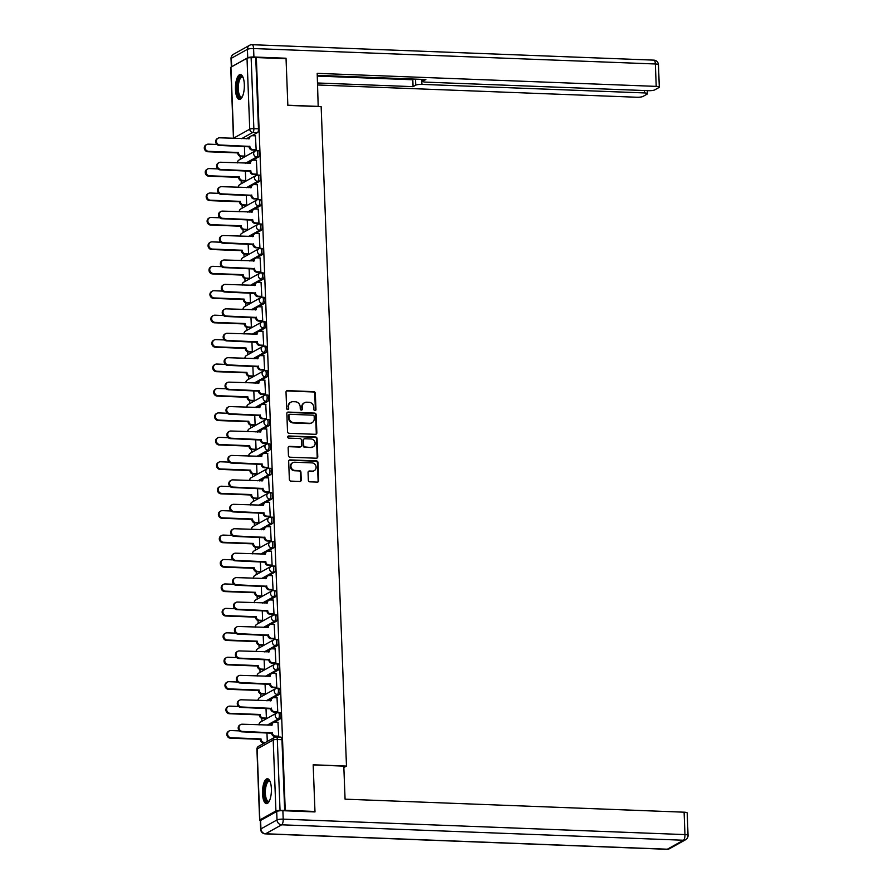 <?xml version="1.0" encoding="UTF-8"?>
<svg xmlns="http://www.w3.org/2000/svg" width="894" height="894" viewBox="0 0 894 894"><rect width="100%" height="100%" fill="white"/><g stroke="black" fill="none" stroke-linecap="round" stroke-linejoin="round"><path stroke-width="1.34" d="M314.979 410.614A1.095 1.006 60.8 0 0 315.962 409.575L315.325 393.248A1.564 1.43 60.8 0 0 313.805 391.65L287.421 390.633A1.564 1.43 60.8 0 0 286.013 392.12L286.639 408.446A1.095 1.006 60.8 0 0 288.203 409.452A1.095 1.006 60.8 0 0 288.695 408.536L288.606 406.412A5.018 4.593 60.8 0 1 293.109 401.674L295.311 401.764A5.018 4.593 60.8 0 1 300.194 406.859L300.272 408.971A1.095 1.006 60.8 0 0 301.837 409.977A1.095 1.006 60.8 0 0 302.328 409.05L302.239 406.938A5.018 4.593 60.8 0 1 306.743 402.199L308.944 402.289A5.018 4.593 60.8 0 1 313.828 407.385L313.906 409.497A1.095 1.006 60.8 0 0 314.979 410.614M315.157 410.603A1.095 1.006 60.8 0 0 315.392 409.899L314.766 393.561A1.564 1.43 60.8 0 0 313.235 391.963L286.851 390.957A1.564 1.43 60.8 0 0 286.449 390.991M287.89 409.553A1.095 1.006 60.8 0 0 288.125 408.849L288.606 406.412M301.524 410.078A1.095 1.006 60.8 0 0 301.759 409.374L302.239 406.938M244.33 84.505A12.471 4.436 -87.8 0 0 240.385 74.515A12.471 4.436 -87.8 0 0 235.468 89.456A12.471 4.436 -87.8 0 0 239.424 99.446A12.471 4.436 -87.8 0 0 244.33 84.505M271.385 788.709A12.471 4.436 -87.8 0 0 267.44 778.719A12.471 4.436 -87.8 0 0 262.523 793.649A12.471 4.436 -87.8 0 0 266.479 803.639A12.471 4.436 -87.8 0 0 271.385 788.709M308.352 480.246A1.564 1.43 60.8 0 0 309.883 481.844L317.281 482.123A1.564 1.43 60.8 0 0 318.689 480.648L317.996 462.5A1.564 1.43 60.8 0 0 316.465 460.913L290.081 459.896A1.564 1.43 60.8 0 0 288.673 461.371L289.365 479.519A1.564 1.43 60.8 0 0 290.896 481.117L299.836 481.453A1.564 1.43 60.8 0 0 301.244 479.977L300.943 472.211A1.564 1.43 60.8 0 0 299.423 470.613L294.986 470.445A4.202 3.833 60.8 0 1 292.785 462.667A4.202 3.833 60.8 0 1 294.674 462.22L312.04 462.891A4.202 3.833 60.8 0 1 314.241 470.669A4.202 3.833 60.8 0 1 312.352 471.116L309.458 471.004A1.564 1.43 60.8 0 0 308.05 472.479L308.352 480.246M256.332 57.562L286.046 58.702L287.846 105.38L321.147 106.654L346.481 766.069L313.179 764.783L314.967 811.461L285.242 810.322L256.332 57.562L251.136 57.697L253.862 128.658A3.196 1.14 92.2 0 1 252.846 132.424L241.671 138.648M315.448 434.316A1.564 1.43 60.8 0 0 316.856 432.83L316.152 414.693A1.564 1.43 60.8 0 0 314.632 413.095L288.237 412.078A1.564 1.43 60.8 0 0 286.829 413.564L287.533 431.701A1.564 1.43 60.8 0 0 289.053 433.299L315.448 434.316M317.068 438.596L317.772 456.733A1.564 1.43 60.8 0 1 316.364 458.22L289.98 457.203A1.564 1.43 60.8 0 1 288.449 455.616L288.147 447.849A1.564 1.43 60.8 0 1 289.555 446.363L300.261 446.776A1.564 1.43 60.8 0 0 301.669 445.301L301.468 440.15A1.564 1.43 60.8 0 0 299.948 438.552L288.807 438.127A1.095 1.006 60.8 0 1 288.226 436.093A1.095 1.006 60.8 0 1 288.717 435.97L315.548 436.998A1.564 1.43 60.8 0 1 317.068 438.596L316.51 438.909L317.202 457.057L317.772 456.733M240.218 156.294L240.341 159.277M241.156 180.722L241.279 183.706M242.095 205.162L242.218 208.146M243.034 229.59L243.157 232.574M243.973 254.03L244.096 257.003M244.911 278.459L245.034 281.442M245.85 302.898L245.973 305.871M246.789 327.327L246.912 330.311M247.727 351.767L247.85 354.739M248.666 376.195L248.789 379.179M249.605 400.635L249.728 403.607M250.543 425.063L250.666 428.047M251.482 449.503L251.605 452.476M252.421 473.932L252.544 476.915M253.36 498.371L253.483 501.344M254.298 522.8L254.421 525.784M255.237 547.24L255.36 550.212M256.176 571.668L256.299 574.652M257.114 596.108L257.237 599.081M258.053 620.537L258.176 623.52M258.992 644.976L259.115 647.949M259.93 669.405L260.053 672.389M260.869 693.833L260.992 696.817M261.808 718.273L261.931 721.257M262.747 742.702L262.802 743.942M285.242 810.322L280.046 810.456A3.196 0.637 177.8 0 0 275.922 810.97L259.852 819.943A3.196 0.637 177.8 0 0 259.64 820.178A3.196 0.637 177.8 0 0 260.433 820.558M314.967 811.461L314.185 811.897M255.762 57.875L258.489 128.837A3.196 1.14 92.2 0 1 257.472 132.603L251.84 135.743M249.549 137.017L246.297 138.827M230.931 67.184L233.658 138.134A3.196 0.637 177.8 0 0 233.457 138.335L230.73 67.419A3.196 0.637 -2.2 0 1 230.931 67.184L247.012 58.222A3.196 0.637 -2.2 0 1 251.136 57.697M243.939 156.506L244.8 156.148L244.431 146.392M255.304 150.17L256.165 149.812L255.427 135.821M256.243 174.609L257.103 174.241L256.366 160.249M244.878 180.946L245.738 180.577L245.369 170.821M257.181 199.038L258.042 198.68L257.304 184.689M245.816 205.374L246.677 205.017L246.297 195.261M258.12 223.478L258.981 223.109L258.243 209.118M246.755 229.814L247.616 229.445L247.236 219.689M259.059 247.906L259.919 247.549L259.182 233.557M247.694 254.242L248.554 253.885L248.174 244.129M259.998 272.346L260.858 271.977L260.12 257.986M248.633 278.682L249.493 278.313L249.113 268.558M260.936 296.774L261.797 296.417L261.059 282.415M249.571 303.111L250.432 302.753L250.052 292.997M261.875 321.214L262.735 320.845L261.998 306.854M250.51 327.55L251.37 327.182L250.99 317.426M262.814 345.643L263.674 345.285L262.937 331.283M251.449 351.979L252.309 351.621L251.929 341.866M263.752 370.071L264.613 369.714L263.875 355.723M252.387 376.419L253.248 376.05L252.868 366.294M264.691 394.511L265.552 394.142L264.814 380.151M253.326 400.847L254.187 400.49L253.807 390.734M265.63 418.94L266.49 418.582L265.753 404.591M254.265 425.276L255.125 424.918L254.745 415.162M266.568 443.379L267.429 443.011L266.691 429.019M255.203 449.716L256.064 449.347L255.684 439.602M267.507 467.808L268.368 467.45L267.63 453.459M256.142 474.144L257.003 473.786L256.623 464.031M268.446 492.248L269.306 491.879L268.569 477.888M257.081 498.584L257.941 498.215L257.561 488.47M269.385 516.676L270.245 516.319L269.507 502.327M258.02 523.012L258.88 522.655L258.5 512.899M270.323 541.116L271.184 540.747L270.446 526.756M258.958 547.452L259.819 547.083L259.439 537.339M271.262 565.544L272.122 565.187L271.385 551.196M259.897 571.881L260.757 571.523L260.377 561.767M272.201 589.984L273.061 589.615L272.324 575.624M260.836 596.32L261.696 595.952L261.316 586.207M273.139 614.413L274 614.055L273.262 600.064M261.774 620.749L262.635 620.391L262.255 610.636M274.078 638.852L274.939 638.484L274.201 624.493M262.713 645.189L263.574 644.82L263.194 635.075M275.017 663.281L275.877 662.923L275.14 648.932M263.652 669.617L264.512 669.26L264.132 659.504M275.955 687.721L276.816 687.352L276.078 673.361M264.59 694.057L265.451 693.688L265.071 683.932M276.894 712.149L277.755 711.792L277.017 697.801M265.529 718.485L266.39 718.128L266.01 708.372M277.833 736.589L278.693 736.22L277.956 722.229M279.755 712.753A3.196 1.14 -87.8 0 1 280.001 712.686A3.196 1.14 -87.8 0 1 281.018 715.58A3.196 1.14 -87.8 0 1 280.001 719.011L274.369 722.151M272.078 723.436L268.826 725.246M278.816 688.313A3.196 1.14 -87.8 0 1 279.062 688.246A3.196 1.14 -87.8 0 1 280.079 691.151A3.196 1.14 -87.8 0 1 279.062 694.582L273.43 697.722M271.139 698.996L267.887 700.807M277.878 663.884A3.196 1.14 -87.8 0 1 278.123 663.817A3.196 1.14 -87.8 0 1 279.14 666.712A3.196 1.14 -87.8 0 1 278.123 670.142L272.491 673.283M270.2 674.568L266.948 676.378M276.939 639.445A3.196 1.14 -87.8 0 1 277.185 639.378A3.196 1.14 -87.8 0 1 278.202 642.283A3.196 1.14 -87.8 0 1 277.185 645.714L271.553 648.854M269.262 650.128L266.01 651.938M276 615.016A3.196 1.14 -87.8 0 1 276.246 614.949A3.196 1.14 -87.8 0 1 277.263 617.843A3.196 1.14 -87.8 0 1 276.246 621.274L270.614 624.414M268.323 625.699L265.071 627.51M275.061 590.576A3.196 1.14 -87.8 0 1 275.307 590.521A3.196 1.14 -87.8 0 1 276.324 593.415A3.196 1.14 -87.8 0 1 275.307 596.846L269.675 599.986M267.384 601.26L264.132 603.07M274.123 566.148A3.196 1.14 -87.8 0 1 274.369 566.081A3.196 1.14 -87.8 0 1 275.386 568.975A3.196 1.14 -87.8 0 1 274.369 572.406L268.736 575.557M266.446 576.831L263.194 578.641M273.184 541.708A3.196 1.14 -87.8 0 1 273.43 541.652A3.196 1.14 -87.8 0 1 274.447 544.547A3.196 1.14 -87.8 0 1 273.43 547.977L267.798 551.117M265.507 552.391L262.255 554.202M272.245 517.28A3.196 1.14 -87.8 0 1 272.491 517.213A3.196 1.14 -87.8 0 1 273.508 520.107A3.196 1.14 -87.8 0 1 272.491 523.538L266.859 526.689M264.568 527.963L261.316 529.773M271.307 492.84A3.196 1.14 -87.8 0 1 271.553 492.784A3.196 1.14 -87.8 0 1 272.569 495.678A3.196 1.14 -87.8 0 1 271.553 499.109L265.92 502.249M263.629 503.523L260.377 505.333M270.368 468.411A3.196 1.14 -87.8 0 1 270.614 468.344A3.196 1.14 -87.8 0 1 271.631 471.25A3.196 1.14 -87.8 0 1 270.614 474.669L264.982 477.821M262.691 479.095L259.439 480.905M269.429 443.972A3.196 1.14 -87.8 0 1 269.675 443.916A3.196 1.14 -87.8 0 1 270.692 446.81A3.196 1.14 -87.8 0 1 269.675 450.241L264.043 453.381M261.752 454.655L258.5 456.465M268.491 419.543A3.196 1.14 -87.8 0 1 268.736 419.476A3.196 1.14 -87.8 0 1 269.753 422.381A3.196 1.14 -87.8 0 1 268.736 425.801L263.104 428.952M260.813 430.226L257.561 432.037M267.552 395.103A3.196 1.14 -87.8 0 1 267.798 395.047A3.196 1.14 -87.8 0 1 268.815 397.942A3.196 1.14 -87.8 0 1 267.798 401.372L262.165 404.513M259.875 405.787L256.623 407.597M266.613 370.675A3.196 1.14 -87.8 0 1 266.859 370.608A3.196 1.14 -87.8 0 1 267.876 373.513A3.196 1.14 -87.8 0 1 266.859 376.933L261.227 380.084M258.936 381.358L255.684 383.168M265.674 346.235A3.196 1.14 -87.8 0 1 265.92 346.179A3.196 1.14 -87.8 0 1 266.937 349.073A3.196 1.14 -87.8 0 1 265.92 352.504L260.288 355.644M257.997 356.918L254.745 358.729M264.736 321.806A3.196 1.14 -87.8 0 1 264.982 321.739A3.196 1.14 -87.8 0 1 265.999 324.645A3.196 1.14 -87.8 0 1 264.982 328.064L259.349 331.216M257.059 332.49L253.807 334.3M263.797 297.367A3.196 1.14 -87.8 0 1 264.043 297.311A3.196 1.14 -87.8 0 1 265.06 300.205A3.196 1.14 -87.8 0 1 264.043 303.636L258.411 306.776M256.12 308.05L252.868 309.86M262.858 272.938A3.196 1.14 -87.8 0 1 263.104 272.871A3.196 1.14 -87.8 0 1 264.121 275.777A3.196 1.14 -87.8 0 1 263.104 279.207L257.472 282.348M255.181 283.621L251.929 285.432M261.92 248.498A3.196 1.14 -87.8 0 1 262.165 248.443A3.196 1.14 -87.8 0 1 263.182 251.337A3.196 1.14 -87.8 0 1 262.165 254.768L256.533 257.908M254.242 259.182L250.99 261.003M260.981 224.07A3.196 1.14 -87.8 0 1 261.227 224.003A3.196 1.14 -87.8 0 1 262.244 226.908A3.196 1.14 -87.8 0 1 261.227 230.339L255.595 233.479M253.304 234.753L250.052 236.564M260.042 199.63A3.196 1.14 -87.8 0 1 260.288 199.574A3.196 1.14 -87.8 0 1 261.305 202.469A3.196 1.14 -87.8 0 1 260.288 205.899L254.656 209.04M252.365 210.313L249.113 212.135M259.104 175.202A3.196 1.14 -87.8 0 1 259.349 175.135A3.196 1.14 -87.8 0 1 260.366 178.04A3.196 1.14 -87.8 0 1 259.349 181.471L253.717 184.611M251.426 185.885L248.174 187.695M258.165 150.762A3.196 1.14 -87.8 0 1 258.411 150.706A3.196 1.14 -87.8 0 1 259.428 153.6A3.196 1.14 -87.8 0 1 258.411 157.031L252.778 160.171M250.488 161.445L247.236 163.267M346.481 766.069L343.855 767.533M284.683 810.634L281.956 739.684A3.196 1.14 -87.8 0 0 280.94 737.114A3.196 1.14 -87.8 0 0 280.694 737.181M267.284 741.439L266.948 732.801M304.206 402.903A5.018 4.593 60.8 0 0 301.68 407.262M290.572 402.378A5.018 4.593 60.8 0 0 288.036 406.736M315.85 434.272A1.564 1.43 60.8 0 0 316.286 433.143L315.582 415.006A1.564 1.43 60.8 0 0 314.062 413.408L287.678 412.402A1.564 1.43 60.8 0 0 287.276 412.447M314.163 416.302A1.095 1.006 60.8 0 0 313.101 415.185L289.935 414.302A1.095 1.006 60.8 0 0 288.952 415.33L289.041 417.565A5.018 4.593 60.8 0 0 293.914 422.661L309.749 423.275A5.018 4.593 60.8 0 0 314.252 418.526L314.163 416.302M289.187 414.626A1.095 1.006 60.8 0 0 288.382 415.654L288.952 415.33M311.715 422.884A5.018 4.593 60.8 0 1 309.179 423.588L293.355 422.974A5.018 4.593 60.8 0 1 288.471 417.878L288.382 415.654M316.767 458.175A1.564 1.43 60.8 0 0 317.202 457.057M300.663 446.732A1.564 1.43 60.8 0 1 299.691 447.089L288.986 446.687A1.564 1.43 60.8 0 0 288.583 446.732M316.51 438.909A1.564 1.43 60.8 0 0 314.979 437.322L288.147 436.283A1.095 1.006 60.8 0 0 287.969 436.294M311.369 447.201A4.202 3.833 60.8 0 0 314.967 442.206A4.202 3.833 60.8 0 0 311.045 438.976L304.932 438.742A1.564 1.43 60.8 0 0 303.524 440.228L303.714 445.38A1.564 1.43 60.8 0 0 305.245 446.966L310.799 447.525A4.202 3.833 60.8 0 0 312.956 446.899M303.96 439.099A1.564 1.43 60.8 0 0 302.954 440.541L303.524 440.228M310.799 447.525L304.675 447.291A1.564 1.43 60.8 0 1 303.155 445.693L302.954 440.541M313.95 470.814A4.202 3.833 60.8 0 1 311.794 471.429L308.888 471.317A1.564 1.43 60.8 0 0 308.497 471.361M292.506 462.835A4.202 3.833 60.8 0 0 294.417 470.758L294.986 470.445M300.239 481.408A1.564 1.43 60.8 0 0 300.675 480.29L300.373 472.524A1.564 1.43 60.8 0 0 298.853 470.937L294.417 470.758M317.683 482.078A1.564 1.43 60.8 0 0 318.119 480.961L317.426 462.824A1.564 1.43 60.8 0 0 315.895 461.226L289.511 460.209A1.564 1.43 60.8 0 0 289.108 460.254M244.14 156.517L240.866 156.394A3.196 2.917 -119.2 0 1 237.759 153.142L238.497 152.729A3.196 2.917 60.8 0 0 241.603 155.981L244.8 156.104M216.974 144.47L208.336 144.146A3.677 3.364 60.8 0 0 205.184 148.527A3.677 3.364 60.8 0 0 208.615 151.343L238.486 152.494M237.748 152.908L207.877 151.757A3.677 3.364 -119.2 0 1 205.944 144.94L206.682 144.537M255.628 135.821L252.432 135.698A3.196 2.917 60.8 0 0 249.56 138.715L219.7 137.81A3.677 3.364 60.8 0 0 216.549 142.191A3.677 3.364 60.8 0 0 219.98 145.007L249.862 146.392A3.196 2.917 60.8 0 0 252.968 149.644L252.22 150.058A3.196 2.917 -119.2 0 1 249.113 146.806L219.242 145.42A3.677 3.364 -119.2 0 1 217.309 138.604L218.047 138.201M255.494 150.181L252.22 150.058M248.823 138.928A3.196 2.917 -119.2 0 1 250.253 136.458L250.99 136.044M256.153 149.767L252.968 149.644M249.851 146.158L249.113 146.571M245.079 180.946L241.805 180.823A3.196 2.917 -119.2 0 1 238.698 177.571L239.436 177.168A3.196 2.917 60.8 0 0 242.542 180.409L245.738 180.532M217.912 168.91L209.274 168.575A3.677 3.364 60.8 0 0 206.123 172.955A3.677 3.364 60.8 0 0 209.554 175.783L239.424 176.934M238.687 177.336L208.816 176.196A3.677 3.364 -119.2 0 1 206.883 169.379L207.62 168.966M246.018 205.385L242.743 205.262A3.196 2.917 -119.2 0 1 239.637 202.01L240.374 201.597A3.196 2.917 60.8 0 0 243.481 204.849L246.677 204.972M218.851 193.339L210.213 193.015A3.677 3.364 60.8 0 0 207.062 197.395A3.677 3.364 60.8 0 0 210.492 200.211L240.363 201.362M239.626 201.776L209.755 200.625A3.677 3.364 -119.2 0 1 207.821 193.808L208.559 193.406M318.197 106.542L317.191 73.353L656.218 86.383L655.358 63.977L253.594 48.544L253.918 57.004L286.035 58.233L287.834 105.224L318.454 106.397M421.733 79.365L421.923 84.382L644.462 92.931L644.373 90.529M421.923 84.382A4.794 0.95 177.8 0 0 415.744 85.165L415.509 79.13M317.56 82.986L413.073 86.651L415.744 85.165M317.638 84.986L636.74 97.245A4.794 0.95 177.8 0 0 642.92 96.463L647.234 94.06A4.794 0.95 177.8 0 0 647.547 93.702A4.794 0.95 177.8 0 0 644.462 92.931M231.658 66.748L247.739 57.775L247.415 49.326L231.334 58.289L231.658 66.748A4.794 0.95 177.8 0 0 231.445 66.905M423.119 79.421L423.175 81.019A4.794 0.95 177.8 0 0 422.862 81.365A4.794 0.95 177.8 0 0 425.957 82.136L648.496 90.685A4.794 0.95 177.8 0 0 654.676 89.914L659.001 87.5A4.794 0.95 177.8 0 0 659.314 87.143A4.794 0.95 177.8 0 0 656.218 86.383M423.175 81.019L425.846 79.521L317.258 75.353M285.242 58.669L286.035 58.233M253.918 57.004A4.794 0.95 177.8 0 0 247.739 57.775M317.292 76.091L412.804 79.756L414.045 79.074M412.804 79.756L413.073 86.651M276.693 811.473L260.612 820.435L260.936 828.894L277.017 819.932L276.693 811.473A4.794 0.95 -2.2 0 1 282.873 810.69L314.99 811.931L313.179 764.94L343.799 766.113L345.073 799.169L684.1 812.188A4.794 0.95 -2.2 0 1 687.195 812.959L688.056 835.354A4.794 0.95 177.8 0 0 684.96 834.594L684.1 812.188M260.623 829.252A4.794 4.794 0 0 0 265.239 833.867A4.794 1.71 -87.8 0 0 265.607 833.767L667.36 849.211L683.441 840.237L281.677 824.804L265.607 833.767A4.794 4.381 60.8 0 1 260.936 828.894A4.794 0.95 177.8 0 0 260.623 829.252L260.299 820.793A4.794 0.95 -2.2 0 1 260.612 820.435M242.185 97.055A10.795 3.833 92.2 0 1 242.173 97.055A10.795 3.833 92.2 0 1 241.503 97.602A10.795 3.833 92.2 0 1 237.268 89.165A10.795 3.833 92.2 0 1 240.687 76.459A10.795 3.833 92.2 0 1 242.945 77.108A10.795 3.833 92.2 0 1 242.945 77.119M243.056 77.387A9.99 3.554 -87.8 0 0 242.229 77.074A9.99 3.554 -87.8 0 0 241.469 77.264A9.99 3.554 -87.8 0 0 238.273 87.981A9.99 3.554 -87.8 0 0 241.458 97.044A9.99 3.554 -87.8 0 0 242.218 96.843A9.99 3.554 -87.8 0 0 242.308 96.787M241.078 74.705A12.393 4.403 -87.8 0 0 240.631 74.884A12.393 4.403 -87.8 0 0 236.675 87.489A12.393 4.403 -87.8 0 0 240.128 99.312M269.228 801.247A10.795 3.833 92.2 0 1 269.228 801.259A10.795 3.833 92.2 0 1 268.558 801.795A10.795 3.833 92.2 0 1 264.322 793.369A10.795 3.833 92.2 0 1 267.742 780.652A10.795 3.833 92.2 0 1 269.988 781.311A10.795 3.833 92.2 0 1 269.999 781.311M270.111 781.579A9.99 3.554 -87.8 0 0 269.284 781.267A9.99 3.554 -87.8 0 0 268.524 781.468A9.99 3.554 -87.8 0 0 265.328 792.185A9.99 3.554 -87.8 0 0 268.513 801.236A9.99 3.554 -87.8 0 0 269.273 801.046A9.99 3.554 -87.8 0 0 269.362 800.99M268.133 778.897A12.393 4.403 -87.8 0 0 267.686 779.087A12.393 4.403 -87.8 0 0 263.73 791.682A12.393 4.403 -87.8 0 0 267.183 803.516M256.567 160.261L253.371 160.138A3.196 2.917 60.8 0 0 250.499 163.155L220.639 162.239A3.677 3.364 60.8 0 0 217.488 166.619A3.677 3.364 60.8 0 0 220.919 169.447L250.801 170.832A3.196 2.917 60.8 0 0 253.907 174.073L253.158 174.486A3.196 2.917 -119.2 0 1 250.052 171.235L220.181 169.86A3.677 3.364 -119.2 0 1 218.248 163.043L218.985 162.63M256.433 174.609L253.158 174.486M249.761 163.356A3.196 2.917 -119.2 0 1 251.192 160.886L251.929 160.473M257.092 174.196L253.907 174.073M250.789 170.598L250.052 171M257.506 184.689L254.309 184.566A3.196 2.917 60.8 0 0 251.438 187.584L221.578 186.678A3.677 3.364 60.8 0 0 218.427 191.059A3.677 3.364 60.8 0 0 221.857 193.875L251.728 195.261A3.196 2.917 60.8 0 0 254.846 198.513L254.097 198.926A3.196 2.917 -119.2 0 1 250.99 195.674L221.12 194.289A3.677 3.364 -119.2 0 1 219.186 187.472L219.924 187.07M257.371 199.049L254.097 198.926M250.7 187.796A3.196 2.917 -119.2 0 1 252.13 185.315L252.868 184.913M258.031 198.636L254.846 198.513M251.728 195.026L250.99 195.44M246.956 229.814L243.682 229.691A3.196 2.917 -119.2 0 1 240.575 226.439L241.313 226.037A3.196 2.917 60.8 0 0 244.42 229.277L247.616 229.4M219.79 217.778L211.152 217.443A3.677 3.364 60.8 0 0 208 221.824A3.677 3.364 60.8 0 0 211.431 224.651L241.302 225.802M240.564 226.204L210.693 225.064A3.677 3.364 -119.2 0 1 208.76 218.248L209.498 217.834M247.895 254.254L244.621 254.119A3.196 2.917 -119.2 0 1 241.514 250.879L242.252 250.465A3.196 2.917 60.8 0 0 245.358 253.717L248.554 253.84M220.729 242.207L212.09 241.883A3.677 3.364 60.8 0 0 208.939 246.263A3.677 3.364 60.8 0 0 212.37 249.08L242.24 250.231M241.503 250.644L211.632 249.493A3.677 3.364 -119.2 0 1 209.699 242.676L210.436 242.274M248.834 278.682L245.559 278.559A3.196 2.917 -119.2 0 1 242.453 275.307L243.19 274.905A3.196 2.917 60.8 0 0 246.297 278.146L249.493 278.269M221.667 266.647L213.029 266.311A3.677 3.364 60.8 0 0 209.878 270.692A3.677 3.364 60.8 0 0 213.308 273.519L243.179 274.67M242.442 275.073L212.571 273.933A3.677 3.364 -119.2 0 1 210.638 267.116L211.375 266.703M258.444 209.129L255.248 209.006A3.196 2.917 60.8 0 0 252.376 212.023L222.517 211.107A3.677 3.364 60.8 0 0 219.365 215.488A3.677 3.364 60.8 0 0 222.796 218.315L252.667 219.7A3.196 2.917 60.8 0 0 255.785 222.941L255.036 223.355A3.196 2.917 -119.2 0 1 251.929 220.103L222.058 218.728A3.677 3.364 -119.2 0 1 220.125 211.912L220.863 211.498M258.31 223.478L255.036 223.355M251.639 212.224A3.196 2.917 -119.2 0 1 253.069 209.755L253.807 209.341M258.969 223.064L255.785 222.941M252.667 219.466L251.929 219.868M259.383 233.557L256.187 233.435A3.196 2.917 60.8 0 0 253.315 236.452L223.455 235.547A3.677 3.364 60.8 0 0 220.304 239.916A3.677 3.364 60.8 0 0 223.735 242.743L253.605 244.129A3.196 2.917 60.8 0 0 256.723 247.381L255.975 247.783A3.196 2.917 -119.2 0 1 252.868 244.543L222.997 243.157A3.677 3.364 -119.2 0 1 221.064 236.34L221.801 235.938M259.249 247.917L255.975 247.783M252.577 236.664A3.196 2.917 -119.2 0 1 254.008 234.183L254.745 233.781M259.908 247.504L256.723 247.381M253.605 243.894L252.868 244.308M260.31 257.997L257.126 257.874A3.196 2.917 60.8 0 0 254.254 260.892L224.394 259.975A3.677 3.364 60.8 0 0 221.243 264.356A3.677 3.364 60.8 0 0 224.673 267.183L254.544 268.569A3.196 2.917 60.8 0 0 257.662 271.81L256.913 272.223A3.196 2.917 -119.2 0 1 253.807 268.971L223.936 267.597A3.677 3.364 -119.2 0 1 222.003 260.78L222.74 260.366M260.188 272.346L256.913 272.223M253.516 261.093A3.196 2.917 -119.2 0 1 254.946 258.623L255.684 258.21M260.847 271.932L257.662 271.81M254.544 268.323L253.807 268.736M249.772 303.122L246.498 302.988A3.196 2.917 -119.2 0 1 243.392 299.747L244.129 299.334A3.196 2.917 60.8 0 0 247.236 302.585L250.432 302.708M222.606 291.075L213.968 290.751A3.677 3.364 60.8 0 0 210.816 295.121A3.677 3.364 60.8 0 0 214.247 297.948L244.118 299.099M243.38 299.512L213.51 298.361A3.677 3.364 -119.2 0 1 211.576 291.545L212.314 291.142M261.249 282.426L258.064 282.303A3.196 2.917 60.8 0 0 255.192 285.32L225.333 284.415A3.677 3.364 60.8 0 0 222.181 288.784A3.677 3.364 60.8 0 0 225.612 291.612L255.483 292.997A3.196 2.917 60.8 0 0 258.601 296.249L257.852 296.652A3.196 2.917 -119.2 0 1 254.745 293.411L224.875 292.025A3.677 3.364 -119.2 0 1 222.941 285.208L223.679 284.795M261.126 296.786L257.852 296.652M254.455 285.532A3.196 2.917 -119.2 0 1 255.885 283.052L256.623 282.649M261.786 296.372L258.601 296.249M255.483 292.763L254.745 293.176M250.711 327.55L247.437 327.428A3.196 2.917 -119.2 0 1 244.33 324.176L245.068 323.773A3.196 2.917 60.8 0 0 248.174 327.014L251.37 327.137M223.545 315.515L214.906 315.18A3.677 3.364 60.8 0 0 211.755 319.56A3.677 3.364 60.8 0 0 215.186 322.388L245.057 323.527M244.319 323.941L214.448 322.801A3.677 3.364 -119.2 0 1 212.515 315.984L213.253 315.571M262.188 306.865L259.003 306.743A3.196 2.917 60.8 0 0 256.131 309.76L226.271 308.843A3.677 3.364 60.8 0 0 223.12 313.224A3.677 3.364 60.8 0 0 226.551 316.051L256.422 317.426A3.196 2.917 60.8 0 0 259.539 320.678L258.791 321.091A3.196 2.917 -119.2 0 1 255.684 317.839L225.813 316.465A3.677 3.364 -119.2 0 1 223.88 309.648L224.617 309.235M262.065 321.214L258.791 321.091M255.393 309.961A3.196 2.917 -119.2 0 1 256.824 307.491L257.561 307.078M262.724 320.801L259.539 320.678M256.422 317.191L255.684 317.605M251.65 351.99L248.376 351.856A3.196 2.917 -119.2 0 1 245.269 348.615L246.006 348.202A3.196 2.917 60.8 0 0 249.113 351.454L252.309 351.577M224.483 339.943L215.845 339.619A3.677 3.364 60.8 0 0 212.694 343.989A3.677 3.364 60.8 0 0 216.124 346.816L245.995 347.967M245.258 348.381L215.387 347.23A3.677 3.364 -119.2 0 1 213.454 340.413L214.191 339.999M263.127 331.294L259.942 331.171A3.196 2.917 60.8 0 0 257.07 334.188L227.21 333.283A3.677 3.364 60.8 0 0 224.059 337.653A3.677 3.364 60.8 0 0 227.489 340.48L257.36 341.866A3.196 2.917 60.8 0 0 260.478 345.118L259.729 345.52A3.196 2.917 -119.2 0 1 256.623 342.279L226.752 340.893A3.677 3.364 -119.2 0 1 224.819 334.077L225.556 333.663M263.004 345.654L259.729 345.52M256.332 334.401A3.196 2.917 -119.2 0 1 257.763 331.92L258.5 331.518M263.663 345.24L260.478 345.118M257.36 341.631L256.623 342.044M252.589 376.419L249.314 376.296A3.196 2.917 -119.2 0 1 246.208 373.044L246.945 372.63A3.196 2.917 60.8 0 0 250.052 375.882L253.248 376.005M225.422 364.383L216.784 364.048A3.677 3.364 60.8 0 0 213.632 368.429A3.677 3.364 60.8 0 0 217.063 371.256L246.934 372.396M246.196 372.809L216.326 371.669A3.677 3.364 -119.2 0 1 214.392 364.853L215.13 364.439M264.065 355.734L260.88 355.611A3.196 2.917 60.8 0 0 258.008 358.628L228.149 357.712A3.677 3.364 60.8 0 0 224.997 362.092A3.677 3.364 60.8 0 0 228.428 364.92L258.299 366.294A3.196 2.917 60.8 0 0 261.417 369.546L260.668 369.96A3.196 2.917 -119.2 0 1 257.561 366.708L227.691 365.333A3.677 3.364 -119.2 0 1 225.757 358.516L226.495 358.103M263.942 370.082L260.668 369.96M257.271 358.829A3.196 2.917 -119.2 0 1 258.701 356.36L259.439 355.946M264.602 369.669L261.417 369.546M258.299 366.059L257.561 366.473M253.527 400.858L250.253 400.724A3.196 2.917 -119.2 0 1 247.146 397.484L247.884 397.07A3.196 2.917 60.8 0 0 250.99 400.322L254.187 400.445M226.361 388.812L217.723 388.477A3.677 3.364 60.8 0 0 214.571 392.857A3.677 3.364 60.8 0 0 218.002 395.684L247.873 396.835M247.135 397.249L217.264 396.098A3.677 3.364 -119.2 0 1 215.331 389.281L216.069 388.868M265.004 380.162L261.819 380.039A3.196 2.917 60.8 0 0 258.947 383.057L229.087 382.14A3.677 3.364 60.8 0 0 225.936 386.521A3.677 3.364 60.8 0 0 229.367 389.348L259.238 390.734A3.196 2.917 60.8 0 0 262.355 393.986L261.607 394.388A3.196 2.917 -119.2 0 1 258.5 391.147L228.629 389.762A3.677 3.364 -119.2 0 1 226.696 382.945L227.434 382.531M264.881 394.522L261.607 394.388M258.21 383.269A3.196 2.917 -119.2 0 1 259.64 380.788L260.377 380.375M265.54 394.109L262.355 393.986M259.238 390.499L258.5 390.913M254.466 425.287L251.192 425.164A3.196 2.917 -119.2 0 1 248.085 421.912L248.823 421.499A3.196 2.917 60.8 0 0 251.929 424.751L255.125 424.873M227.299 413.251L218.661 412.916A3.677 3.364 60.8 0 0 215.51 417.297A3.677 3.364 60.8 0 0 218.941 420.124L248.811 421.264M248.074 421.677L218.203 420.538A3.677 3.364 -119.2 0 1 216.27 413.721L217.007 413.307M265.943 404.602L262.758 404.479A3.196 2.917 60.8 0 0 259.886 407.496L230.026 406.58A3.677 3.364 60.8 0 0 226.875 410.961A3.677 3.364 60.8 0 0 230.306 413.788L260.176 415.162A3.196 2.917 60.8 0 0 263.294 418.414L262.545 418.828A3.196 2.917 -119.2 0 1 259.439 415.576L229.568 414.201A3.677 3.364 -119.2 0 1 227.635 407.385L228.372 406.971M265.82 418.951L262.545 418.828M259.148 407.698A3.196 2.917 -119.2 0 1 260.579 405.228L261.316 404.814M266.479 418.537L263.294 418.414M260.176 414.928L259.439 415.341M255.405 449.727L252.13 449.593A3.196 2.917 -119.2 0 1 249.024 446.352L249.761 445.938A3.196 2.917 60.8 0 0 252.868 449.19L256.064 449.302M228.238 437.68L219.6 437.345A3.677 3.364 60.8 0 0 216.449 441.725A3.677 3.364 60.8 0 0 219.879 444.553L249.75 445.704M249.013 446.117L219.142 444.966A3.677 3.364 -119.2 0 1 217.208 438.149L217.946 437.736M266.881 429.031L263.696 428.908A3.196 2.917 60.8 0 0 260.825 431.925L230.965 431.009A3.677 3.364 60.8 0 0 227.814 435.389A3.677 3.364 60.8 0 0 231.244 438.216L261.115 439.602A3.196 2.917 60.8 0 0 264.233 442.843L263.484 443.256A3.196 2.917 -119.2 0 1 260.377 440.016L230.507 438.63A3.677 3.364 -119.2 0 1 228.573 431.813L229.311 431.4M266.758 443.39L263.484 443.256M260.087 432.137A3.196 2.917 -119.2 0 1 261.517 429.656L262.255 429.243M267.418 442.966L264.233 442.843M261.115 439.367L260.377 439.781M256.343 474.155L253.069 474.032A3.196 2.917 -119.2 0 1 249.962 470.78L250.7 470.367A3.196 2.917 60.8 0 0 253.807 473.619L257.003 473.742M229.177 462.12L220.539 461.785A3.677 3.364 60.8 0 0 217.387 466.165A3.677 3.364 60.8 0 0 220.818 468.992L250.689 470.132M249.951 470.546L220.08 469.406A3.677 3.364 -119.2 0 1 218.147 462.589L218.885 462.176M267.82 453.47L264.635 453.347A3.196 2.917 60.8 0 0 261.763 456.365L231.904 455.448A3.677 3.364 60.8 0 0 228.752 459.829A3.677 3.364 60.8 0 0 232.183 462.656L262.054 464.031A3.196 2.917 60.8 0 0 265.172 467.283L264.423 467.696A3.196 2.917 -119.2 0 1 261.316 464.444L231.445 463.07A3.677 3.364 -119.2 0 1 229.512 456.253L230.25 455.839M267.697 467.819L264.423 467.696M261.026 456.566A3.196 2.917 -119.2 0 1 262.456 454.096L263.194 453.683M268.356 467.406L265.172 467.283M262.054 463.796L261.316 464.209M257.282 498.595L254.008 498.461A3.196 2.917 -119.2 0 1 250.901 495.22L251.639 494.807A3.196 2.917 60.8 0 0 254.745 498.047L257.941 498.17M230.116 486.548L221.477 486.213A3.677 3.364 60.8 0 0 218.326 490.594A3.677 3.364 60.8 0 0 221.757 493.421L251.627 494.572M250.89 494.985L221.019 493.834A3.677 3.364 -119.2 0 1 219.086 487.018L219.823 486.604M268.759 477.899L265.574 477.776A3.196 2.917 60.8 0 0 262.702 480.793L232.842 479.877A3.677 3.364 60.8 0 0 229.691 484.257A3.677 3.364 60.8 0 0 233.122 487.085L262.992 488.47A3.196 2.917 60.8 0 0 266.11 491.711L265.362 492.125A3.196 2.917 -119.2 0 1 262.255 488.884L232.384 487.498A3.677 3.364 -119.2 0 1 230.451 480.681L231.188 480.268M268.636 492.259L265.362 492.125M261.964 481.006A3.196 2.917 -119.2 0 1 263.395 478.525L264.132 478.111M269.295 491.834L266.11 491.711M262.992 488.236L262.255 488.649M258.221 523.024L254.946 522.901A3.196 2.917 -119.2 0 1 251.84 519.649L252.577 519.235A3.196 2.917 60.8 0 0 255.684 522.487L258.88 522.61M231.054 510.988L222.416 510.653A3.677 3.364 60.8 0 0 219.265 515.033A3.677 3.364 60.8 0 0 222.695 517.861L252.566 519.001M251.829 519.414L221.958 518.263A3.677 3.364 -119.2 0 1 220.025 511.457L220.762 511.044M269.697 502.339L266.513 502.216A3.196 2.917 60.8 0 0 263.641 505.233L233.781 504.317A3.677 3.364 60.8 0 0 230.63 508.697A3.677 3.364 60.8 0 0 234.06 511.524L263.931 512.899A3.196 2.917 60.8 0 0 267.049 516.151L266.3 516.564A3.196 2.917 -119.2 0 1 263.194 513.312L233.323 511.927A3.677 3.364 -119.2 0 1 231.39 505.121L232.127 504.708M269.575 516.687L266.3 516.564M262.903 505.434A3.196 2.917 -119.2 0 1 264.333 502.964L265.071 502.551M270.234 516.274L267.049 516.151M263.931 512.664L263.194 513.078M259.159 547.463L255.885 547.329A3.196 2.917 -119.2 0 1 252.778 544.088L253.516 543.675A3.196 2.917 60.8 0 0 256.623 546.916L259.819 547.039M231.993 535.417L223.355 535.081A3.677 3.364 60.8 0 0 220.203 539.462A3.677 3.364 60.8 0 0 223.634 542.289L253.505 543.44M252.767 543.854L222.897 542.703A3.677 3.364 -119.2 0 1 220.963 535.886L221.701 535.472M270.636 526.767L267.451 526.644A3.196 2.917 60.8 0 0 264.579 529.661L234.72 528.745A3.677 3.364 60.8 0 0 231.568 533.126A3.677 3.364 60.8 0 0 234.999 535.953L264.87 537.339A3.196 2.917 60.8 0 0 267.988 540.579L267.239 540.993A3.196 2.917 -119.2 0 1 264.132 537.752L234.262 536.366A3.677 3.364 -119.2 0 1 232.328 529.55L233.066 529.136M270.513 541.127L267.239 540.993M263.842 529.874A3.196 2.917 -119.2 0 1 265.272 527.393L266.01 526.979M271.173 540.702L267.988 540.579M264.87 537.104L264.132 537.517M260.098 571.892L256.824 571.769A3.196 2.917 -119.2 0 1 253.717 568.517L254.455 568.103A3.196 2.917 60.8 0 0 257.561 571.355L260.757 571.478M232.932 559.856L224.293 559.521A3.677 3.364 60.8 0 0 221.142 563.902A3.677 3.364 60.8 0 0 224.573 566.729L254.444 567.869M253.706 568.282L223.835 567.131A3.677 3.364 -119.2 0 1 221.902 560.326L222.64 559.912M271.575 551.196L268.39 551.073A3.196 2.917 60.8 0 0 265.518 554.101L235.658 553.185A3.677 3.364 60.8 0 0 232.507 557.565A3.677 3.364 60.8 0 0 235.938 560.393L265.809 561.767A3.196 2.917 60.8 0 0 268.926 565.019L268.178 565.433A3.196 2.917 -119.2 0 1 265.071 562.181L235.2 560.795A3.677 3.364 -119.2 0 1 233.267 553.989L234.005 553.576M271.452 565.556L268.178 565.433M264.78 554.302A3.196 2.917 -119.2 0 1 266.211 551.833L266.948 551.419M272.111 565.142L268.926 565.019M265.809 561.533L265.071 561.946M261.037 596.332L257.763 596.197A3.196 2.917 -119.2 0 1 254.656 592.957L255.393 592.543A3.196 2.917 60.8 0 0 258.5 595.784L261.696 595.907M233.87 584.285L225.232 583.95A3.677 3.364 60.8 0 0 222.081 588.33A3.677 3.364 60.8 0 0 225.512 591.157L255.382 592.309M254.645 592.722L224.774 591.571A3.677 3.364 -119.2 0 1 222.841 584.754L223.578 584.341M272.514 575.635L269.329 575.512A3.196 2.917 60.8 0 0 266.457 578.53L236.597 577.613A3.677 3.364 60.8 0 0 233.446 581.994A3.677 3.364 60.8 0 0 236.876 584.821L266.747 586.207A3.196 2.917 60.8 0 0 269.865 589.448L269.116 589.861A3.196 2.917 -119.2 0 1 266.01 586.62L236.139 585.235A3.677 3.364 -119.2 0 1 234.206 578.418L234.943 578.005M272.391 589.984L269.116 589.861M265.719 578.731A3.196 2.917 -119.2 0 1 267.15 576.261L267.887 575.848M273.05 589.571L269.865 589.448M266.747 585.972L266.01 586.386M261.976 620.76L258.701 620.637A3.196 2.917 -119.2 0 1 255.595 617.385L256.332 616.972A3.196 2.917 60.8 0 0 259.439 620.224L262.635 620.347M234.809 608.725L226.171 608.389A3.677 3.364 60.8 0 0 223.019 612.77A3.677 3.364 60.8 0 0 226.45 615.597L256.321 616.737M255.583 617.151L225.713 616A3.677 3.364 -119.2 0 1 223.779 609.194L224.517 608.78M273.452 600.064L270.267 599.941A3.196 2.917 60.8 0 0 267.395 602.969L237.536 602.053A3.677 3.364 60.8 0 0 234.384 606.434A3.677 3.364 60.8 0 0 237.815 609.261L267.686 610.636A3.196 2.917 60.8 0 0 270.804 613.887L270.055 614.301A3.196 2.917 -119.2 0 1 266.948 611.049L237.078 609.663A3.677 3.364 -119.2 0 1 235.144 602.858L235.882 602.444M273.329 614.424L270.055 614.301M266.658 603.171A3.196 2.917 -119.2 0 1 268.088 600.701L268.826 600.287M273.989 614.01L270.804 613.887M267.686 610.401L266.948 610.814M262.914 645.189L259.64 645.066A3.196 2.917 -119.2 0 1 256.533 641.825L257.271 641.411A3.196 2.917 60.8 0 0 260.377 644.652L263.574 644.775M235.748 633.153L227.11 632.818A3.677 3.364 60.8 0 0 223.958 637.198A3.677 3.364 60.8 0 0 227.389 640.026L257.26 641.177M256.522 641.59L226.651 640.439A3.677 3.364 -119.2 0 1 224.718 633.622L225.456 633.209M274.391 624.504L271.206 624.381A3.196 2.917 60.8 0 0 268.334 627.398L238.475 626.482A3.677 3.364 60.8 0 0 235.323 630.862A3.677 3.364 60.8 0 0 238.754 633.69L268.625 635.075A3.196 2.917 60.8 0 0 271.731 638.316L270.994 638.729A3.196 2.917 -119.2 0 1 267.887 635.489L238.016 634.103A3.677 3.364 -119.2 0 1 236.083 627.286L236.821 626.873M274.268 638.852L270.994 638.729M267.597 627.599A3.196 2.917 -119.2 0 1 269.027 625.129L269.764 624.716M274.927 638.439L271.731 638.316M268.625 634.841L267.887 635.254M263.853 669.628L260.579 669.505A3.196 2.917 -119.2 0 1 257.472 666.254L258.21 665.84A3.196 2.917 60.8 0 0 261.316 669.092L264.512 669.215M236.686 657.593L228.048 657.258A3.677 3.364 60.8 0 0 224.897 661.638A3.677 3.364 60.8 0 0 228.328 664.466L258.198 665.605M257.461 666.019L227.59 664.868A3.677 3.364 -119.2 0 1 225.657 658.062L226.394 657.649M275.33 648.932L272.145 648.809A3.196 2.917 60.8 0 0 269.273 651.827L239.413 650.921A3.677 3.364 60.8 0 0 236.262 655.302A3.677 3.364 60.8 0 0 239.693 658.129L269.563 659.504A3.196 2.917 60.8 0 0 272.67 662.756L271.932 663.169A3.196 2.917 -119.2 0 1 268.826 659.917L238.955 658.532A3.677 3.364 -119.2 0 1 237.022 651.726L237.759 651.313M275.207 663.292L271.932 663.169M268.535 652.039A3.196 2.917 -119.2 0 1 269.966 649.569L270.703 649.156M275.866 662.879L272.67 662.756M269.563 659.269L268.826 659.683M264.792 694.057L261.517 693.934A3.196 2.917 -119.2 0 1 258.411 690.693L259.148 690.28A3.196 2.917 60.8 0 0 262.255 693.52L265.451 693.643M237.625 682.021L228.987 681.686A3.677 3.364 60.8 0 0 225.836 686.067A3.677 3.364 60.8 0 0 229.266 688.894L259.137 690.045M258.4 690.459L228.529 689.308A3.677 3.364 -119.2 0 1 226.595 682.491L227.333 682.077M276.268 673.372L273.083 673.249A3.196 2.917 60.8 0 0 270.212 676.266L240.352 675.35A3.677 3.364 60.8 0 0 237.201 679.731A3.677 3.364 60.8 0 0 240.631 682.558L270.502 683.944A3.196 2.917 60.8 0 0 273.609 687.184L272.871 687.598A3.196 2.917 -119.2 0 1 269.764 684.357L239.894 682.971A3.677 3.364 -119.2 0 1 237.96 676.155L238.698 675.741M276.145 687.721L272.871 687.598M269.474 676.467A3.196 2.917 -119.2 0 1 270.904 673.998L271.642 673.584M276.805 687.307L273.609 687.184M270.502 683.709L269.764 684.122M265.73 718.497L262.456 718.374A3.196 2.917 -119.2 0 1 259.349 715.122L260.087 714.708A3.196 2.917 60.8 0 0 263.194 717.96L266.39 718.083M238.564 706.45L229.926 706.126A3.677 3.364 60.8 0 0 226.774 710.506A3.677 3.364 60.8 0 0 230.205 713.334L260.076 714.474M259.338 714.887L229.467 713.736A3.677 3.364 -119.2 0 1 227.534 706.93L228.272 706.517M277.207 697.801L274.022 697.678A3.196 2.917 60.8 0 0 271.15 700.695L241.291 699.79A3.677 3.364 60.8 0 0 238.139 704.17A3.677 3.364 60.8 0 0 241.57 706.986L271.441 708.372A3.196 2.917 60.8 0 0 274.547 711.624L273.81 712.037A3.196 2.917 -119.2 0 1 270.703 708.786L240.832 707.4A3.677 3.364 -119.2 0 1 238.899 700.594L239.637 700.181M277.084 712.16L273.81 712.037M270.413 700.907A3.196 2.917 -119.2 0 1 271.843 698.438L272.581 698.024M277.743 711.747L274.547 711.624M271.441 708.137L270.703 708.551M264.747 742.858L263.395 742.802A3.196 2.917 -119.2 0 1 260.288 739.561L261.026 739.148A3.196 2.917 60.8 0 0 264.132 742.389L265.484 742.445M239.503 730.89L230.864 730.554A3.677 3.364 60.8 0 0 227.713 734.935A3.677 3.364 60.8 0 0 231.144 737.762L261.014 738.913M260.277 739.327L230.406 738.176A3.677 3.364 -119.2 0 1 228.473 731.359L229.21 730.946M278.146 722.24L274.961 722.117A3.196 2.917 60.8 0 0 272.089 725.135L242.229 724.218A3.677 3.364 60.8 0 0 239.078 728.599A3.677 3.364 60.8 0 0 242.509 731.426L272.379 732.812A3.196 2.917 60.8 0 0 275.486 736.053L274.749 736.466A3.196 2.917 -119.2 0 1 271.642 733.225L241.771 731.84A3.677 3.364 -119.2 0 1 239.838 725.023L240.575 724.609M278.023 736.589L274.749 736.466M271.351 725.336A3.196 2.917 -119.2 0 1 272.782 722.866L273.519 722.453M278.682 736.175L275.486 736.053M272.379 732.577L271.642 732.991M315.392 409.899L315.962 409.575M288.125 408.849L288.695 408.536M301.759 409.374L302.328 409.05M275.922 810.97L273.195 740.02L257.126 748.993L259.852 819.943M257.472 132.603L252.846 132.424A3.196 2.917 60.8 0 1 249.739 129.172L247.012 58.222M233.669 138.346A3.196 2.917 60.8 0 1 233.658 138.134L249.739 129.172A3.196 0.637 -2.2 0 1 253.862 128.658L258.489 128.837M280.001 719.011L278.358 718.955L267.183 725.179M279.062 694.582L277.419 694.515L266.244 700.751M278.123 670.142L276.481 670.087L265.306 676.311M277.185 645.714L275.542 645.647L264.367 651.882M276.246 621.274L274.603 621.218L263.428 627.443M275.307 596.846L273.665 596.779L262.49 603.014M274.369 572.406L272.726 572.35L261.551 578.574M273.43 547.977L271.787 547.91L260.612 554.146M272.491 523.538L270.848 523.482L259.673 529.706M271.553 499.109L269.91 499.042L258.735 505.278M270.614 474.669L268.971 474.613L257.796 480.838M269.675 450.241L268.032 450.174L256.857 456.409M268.736 425.801L267.094 425.745L255.919 431.97M267.798 401.372L266.155 401.305L254.98 407.541M266.859 376.933L265.216 376.877L254.041 383.101M265.92 352.504L264.278 352.437L253.103 358.673M264.982 328.064L263.339 328.009L252.164 334.233M264.043 303.636L262.4 303.569L251.225 309.805M263.104 279.207L261.461 279.14L250.286 285.365M262.165 254.768L260.523 254.701L249.348 260.936M261.227 230.339L259.584 230.272L248.409 236.497M260.288 205.899L258.645 205.832L247.47 212.068M259.349 181.471L257.707 181.404L246.532 187.628M258.411 157.031L256.768 156.964L245.593 163.2M256.522 150.706A3.196 1.14 92.2 0 1 256.768 150.639A3.196 1.14 92.2 0 1 257.785 153.544A3.196 1.14 92.2 0 1 256.768 156.964A3.196 2.917 -119.2 0 1 255.092 151.041A3.196 2.917 -119.2 0 1 256.522 150.706M237.603 162.887A3.196 2.917 -119.2 0 1 237.58 162.686A3.196 2.917 60.8 0 1 239.011 160.015A3.196 3.196 0 0 0 237.379 162.887M257.461 175.135A3.196 1.14 92.2 0 1 257.707 175.079A3.196 1.14 92.2 0 1 258.724 177.973A3.196 1.14 92.2 0 1 257.707 181.404A3.196 2.917 -119.2 0 1 256.03 175.481A3.196 2.917 -119.2 0 1 257.461 175.135M258.4 199.574A3.196 1.14 92.2 0 1 258.645 199.507A3.196 1.14 92.2 0 1 259.662 202.413A3.196 1.14 92.2 0 1 258.645 205.832A3.196 2.917 -119.2 0 1 256.969 199.91A3.196 2.917 -119.2 0 1 258.4 199.574M259.338 224.003A3.196 1.14 92.2 0 1 259.584 223.947A3.196 1.14 92.2 0 1 260.601 226.841A3.196 1.14 92.2 0 1 259.584 230.272A3.196 2.917 -119.2 0 1 257.908 224.349A3.196 2.917 -119.2 0 1 259.338 224.003M260.277 248.443A3.196 1.14 92.2 0 1 260.523 248.376A3.196 1.14 92.2 0 1 261.54 251.281A3.196 1.14 92.2 0 1 260.523 254.701A3.196 2.917 -119.2 0 1 258.847 248.778A3.196 2.917 -119.2 0 1 260.277 248.443M261.216 272.871A3.196 1.14 92.2 0 1 261.461 272.815A3.196 1.14 92.2 0 1 262.478 275.71A3.196 1.14 92.2 0 1 261.461 279.14A3.196 2.917 -119.2 0 1 259.785 273.218A3.196 2.917 -119.2 0 1 261.216 272.871M262.154 297.311A3.196 1.14 92.2 0 1 262.4 297.244A3.196 1.14 92.2 0 1 263.417 300.138A3.196 1.14 92.2 0 1 262.4 303.569A3.196 2.917 -119.2 0 1 260.724 297.646A3.196 2.917 -119.2 0 1 262.154 297.311M263.093 321.739A3.196 1.14 92.2 0 1 263.339 321.684A3.196 1.14 92.2 0 1 264.356 324.578A3.196 1.14 92.2 0 1 263.339 328.009A3.196 2.917 -119.2 0 1 261.663 322.086A3.196 2.917 -119.2 0 1 263.093 321.739M264.032 346.179A3.196 1.14 92.2 0 1 264.278 346.112A3.196 1.14 92.2 0 1 265.294 349.006A3.196 1.14 92.2 0 1 264.278 352.437A3.196 2.917 -119.2 0 1 262.601 346.514A3.196 2.917 -119.2 0 1 264.032 346.179M264.97 370.608A3.196 1.14 92.2 0 1 265.216 370.552A3.196 1.14 92.2 0 1 266.233 373.446A3.196 1.14 92.2 0 1 265.216 376.877A3.196 2.917 -119.2 0 1 263.54 370.954A3.196 2.917 -119.2 0 1 264.97 370.608M265.909 395.047A3.196 1.14 92.2 0 1 266.155 394.98A3.196 1.14 92.2 0 1 267.172 397.875A3.196 1.14 92.2 0 1 266.155 401.305A3.196 2.917 -119.2 0 1 264.479 395.383A3.196 2.917 -119.2 0 1 265.909 395.047M266.848 419.476A3.196 1.14 92.2 0 1 267.094 419.409A3.196 1.14 92.2 0 1 268.111 422.314A3.196 1.14 92.2 0 1 267.094 425.745A3.196 2.917 -119.2 0 1 265.417 419.822A3.196 2.917 -119.2 0 1 266.848 419.476M267.787 443.916A3.196 1.14 92.2 0 1 268.032 443.849A3.196 1.14 92.2 0 1 269.049 446.743A3.196 1.14 92.2 0 1 268.032 450.174A3.196 2.917 -119.2 0 1 266.356 444.251A3.196 2.917 -119.2 0 1 267.787 443.916M268.725 468.344A3.196 1.14 92.2 0 1 268.971 468.277A3.196 1.14 92.2 0 1 269.988 471.183A3.196 1.14 92.2 0 1 268.971 474.613A3.196 2.917 -119.2 0 1 267.295 468.679A3.196 2.917 -119.2 0 1 268.725 468.344M269.664 492.784A3.196 1.14 92.2 0 1 269.91 492.717A3.196 1.14 92.2 0 1 270.927 495.611A3.196 1.14 92.2 0 1 269.91 499.042A3.196 2.917 -119.2 0 1 268.234 493.119A3.196 2.917 -119.2 0 1 269.664 492.784M270.603 517.213A3.196 1.14 92.2 0 1 270.848 517.145A3.196 1.14 92.2 0 1 271.865 520.051A3.196 1.14 92.2 0 1 270.848 523.482A3.196 2.917 -119.2 0 1 269.172 517.548A3.196 2.917 -119.2 0 1 270.603 517.213M271.541 541.652A3.196 1.14 92.2 0 1 271.787 541.585A3.196 1.14 92.2 0 1 272.804 544.48A3.196 1.14 92.2 0 1 271.787 547.91A3.196 2.917 -119.2 0 1 270.111 541.987A3.196 2.917 -119.2 0 1 271.541 541.652M272.48 566.081A3.196 1.14 92.2 0 1 272.726 566.014A3.196 1.14 92.2 0 1 273.743 568.919A3.196 1.14 92.2 0 1 272.726 572.35A3.196 2.917 -119.2 0 1 271.05 566.416A3.196 2.917 -119.2 0 1 272.48 566.081M273.419 590.521A3.196 1.14 92.2 0 1 273.665 590.453A3.196 1.14 92.2 0 1 274.681 593.348A3.196 1.14 92.2 0 1 273.665 596.779A3.196 2.917 -119.2 0 1 271.988 590.856A3.196 2.917 -119.2 0 1 273.419 590.521M274.357 614.949A3.196 1.14 92.2 0 1 274.603 614.882A3.196 1.14 92.2 0 1 275.62 617.788A3.196 1.14 92.2 0 1 274.603 621.218A3.196 2.917 -119.2 0 1 272.927 615.284A3.196 2.917 -119.2 0 1 274.357 614.949M275.296 639.378A3.196 1.14 92.2 0 1 275.542 639.322A3.196 1.14 92.2 0 1 276.559 642.216A3.196 1.14 92.2 0 1 275.542 645.647A3.196 2.917 -119.2 0 1 273.866 639.724A3.196 2.917 -119.2 0 1 275.296 639.378M276.235 663.817A3.196 1.14 92.2 0 1 276.481 663.75A3.196 1.14 92.2 0 1 277.498 666.656A3.196 1.14 92.2 0 1 276.481 670.087A3.196 2.917 -119.2 0 1 274.804 664.153A3.196 2.917 -119.2 0 1 276.235 663.817M277.174 688.246A3.196 1.14 92.2 0 1 277.419 688.19A3.196 1.14 92.2 0 1 278.436 691.084A3.196 1.14 92.2 0 1 277.419 694.515A3.196 2.917 -119.2 0 1 275.743 688.592A3.196 2.917 -119.2 0 1 277.174 688.246M278.112 712.686A3.196 1.14 92.2 0 1 278.358 712.619A3.196 1.14 92.2 0 1 279.375 715.524A3.196 1.14 92.2 0 1 278.358 718.955A3.196 2.917 -119.2 0 1 276.682 713.021A3.196 2.917 -119.2 0 1 278.112 712.686M238.542 187.327A3.196 2.917 -119.2 0 1 238.519 187.125A3.196 2.917 60.8 0 1 239.95 184.443A3.196 3.196 0 0 0 238.318 187.315M239.48 211.755A3.196 2.917 -119.2 0 1 239.458 211.554A3.196 2.917 60.8 0 1 240.888 208.872A3.196 3.196 0 0 0 239.257 211.755M240.419 236.195A3.196 2.917 -119.2 0 1 240.397 235.994A3.196 2.917 60.8 0 1 241.827 233.312A3.196 3.196 0 0 0 240.195 236.184M241.358 260.623A3.196 2.917 -119.2 0 1 241.335 260.422A3.196 2.917 60.8 0 1 242.766 257.74A3.196 3.196 0 0 0 241.134 260.623M242.296 285.063A3.196 2.917 -119.2 0 1 242.274 284.862A3.196 2.917 60.8 0 1 243.704 282.18A3.196 3.196 0 0 0 242.073 285.052M243.235 309.492A3.196 2.917 -119.2 0 1 243.213 309.29A3.196 2.917 60.8 0 1 244.643 306.608A3.196 3.196 0 0 0 243.012 309.492M244.174 333.931A3.196 2.917 -119.2 0 1 244.151 333.73A3.196 2.917 60.8 0 1 245.582 331.048A3.196 3.196 0 0 0 243.95 333.92M245.112 358.36A3.196 2.917 -119.2 0 1 245.09 358.159A3.196 2.917 60.8 0 1 246.52 355.477A3.196 3.196 0 0 0 244.889 358.36M246.051 382.8A3.196 2.917 -119.2 0 1 246.029 382.598A3.196 2.917 60.8 0 1 247.459 379.916A3.196 3.196 0 0 0 245.828 382.788M246.99 407.228A3.196 2.917 -119.2 0 1 246.967 407.027A3.196 2.917 60.8 0 1 248.398 404.345A3.196 3.196 0 0 0 246.766 407.228M247.929 431.668A3.196 2.917 -119.2 0 1 247.906 431.467A3.196 2.917 60.8 0 1 249.337 428.785A3.196 3.196 0 0 0 247.705 431.657M248.867 456.096A3.196 2.917 -119.2 0 1 248.845 455.895A3.196 2.917 60.8 0 1 250.275 453.213A3.196 3.196 0 0 0 248.644 456.085M249.806 480.536A3.196 2.917 -119.2 0 1 249.784 480.324A3.196 2.917 60.8 0 1 251.214 477.653A3.196 3.196 0 0 0 249.582 480.525M250.745 504.965A3.196 2.917 -119.2 0 1 250.722 504.764A3.196 2.917 60.8 0 1 252.153 502.082A3.196 3.196 0 0 0 250.521 504.954M251.683 529.404A3.196 2.917 -119.2 0 1 251.661 529.192A3.196 2.917 60.8 0 1 253.091 526.521A3.196 3.196 0 0 0 251.46 529.393M252.622 553.833A3.196 2.917 -119.2 0 1 252.6 553.632A3.196 2.917 60.8 0 1 254.03 550.95A3.196 3.196 0 0 0 252.399 553.822M253.561 578.273A3.196 2.917 -119.2 0 1 253.538 578.06A3.196 2.917 60.8 0 1 254.969 575.39A3.196 3.196 0 0 0 253.337 578.262M254.499 602.701A3.196 2.917 -119.2 0 1 254.477 602.5A3.196 2.917 60.8 0 1 255.907 599.818A3.196 3.196 0 0 0 254.276 602.69M255.438 627.141A3.196 2.917 -119.2 0 1 255.416 626.929A3.196 2.917 60.8 0 1 256.846 624.258A3.196 3.196 0 0 0 255.215 627.13M256.377 651.57A3.196 2.917 -119.2 0 1 256.354 651.368A3.196 2.917 60.8 0 1 257.785 648.686A3.196 3.196 0 0 0 256.153 651.558M257.316 676.009A3.196 2.917 -119.2 0 1 257.293 675.797A3.196 2.917 60.8 0 1 258.724 673.126A3.196 3.196 0 0 0 257.092 675.998M258.254 700.438A3.196 2.917 -119.2 0 1 258.232 700.237A3.196 2.917 60.8 0 1 259.662 697.555A3.196 3.196 0 0 0 258.031 700.427M259.193 724.878A3.196 2.917 -119.2 0 1 259.171 724.665A3.196 2.917 60.8 0 1 260.601 721.994A3.196 3.196 0 0 0 258.969 724.866M281.956 739.684L277.319 739.506L280.046 810.456M276.067 737.002A3.196 1.14 92.2 0 1 276.313 736.947A3.196 1.14 92.2 0 1 277.319 739.506A3.196 0.637 -2.2 0 0 273.195 740.02A3.196 2.917 -119.2 0 1 276.067 737.002M256.913 749.228A3.196 0.637 177.8 0 1 257.126 748.993A3.196 2.917 -119.2 0 1 258.556 746.311A3.196 3.196 0 0 0 256.913 749.228L259.64 820.178M286.851 390.957L287.421 390.633M313.235 391.963L313.805 391.65M314.766 393.561L315.325 393.248M287.678 412.402L288.237 412.078M314.062 413.408L314.632 413.095M315.582 415.006L316.152 414.693M316.286 433.143L316.856 432.83M288.471 417.878L289.041 417.565M293.355 422.974L293.914 422.661M309.179 423.588L309.749 423.275M288.986 446.687L289.555 446.363M299.691 447.089L300.261 446.776M288.147 436.283L288.717 435.97M314.979 437.322L315.548 436.998M303.155 445.693L303.714 445.38M304.675 447.291L305.245 446.966M308.888 471.317L309.458 471.004M311.794 471.429L312.352 471.116M298.853 470.937L299.423 470.613M300.373 472.524L300.943 472.211M300.675 480.29L301.244 479.977M289.511 460.209L290.081 459.896M315.895 461.226L316.465 460.913M317.426 462.824L317.996 462.5M318.119 480.961L318.689 480.648M237.759 153.142L238.497 152.729M240.866 156.394L241.603 155.981M207.877 151.757L208.615 151.343M249.862 146.392L249.113 146.806M219.98 145.007L219.242 145.42M238.698 177.571L239.436 177.168M241.805 180.823L242.542 180.409M208.816 176.196L209.554 175.783M239.637 202.01L240.374 201.597M242.743 205.262L243.481 204.849M209.755 200.625L210.492 200.211M658.453 64.748A4.794 4.794 0 0 0 653.838 60.133A4.794 1.71 -87.8 0 1 655.358 63.977A4.794 0.95 -2.2 0 1 658.453 64.748L659.314 87.143M231.021 58.646A4.794 0.95 -2.2 0 1 231.334 58.289A4.794 4.381 60.8 0 1 233.479 54.266A4.794 4.794 0 0 0 231.021 58.646L231.345 66.961M252.074 44.7A4.794 4.794 0 0 0 249.56 45.303A4.794 4.381 -119.2 0 0 247.415 49.326A4.794 0.95 -2.2 0 1 253.594 48.544A4.794 1.71 -87.8 0 0 252.074 44.7L653.838 60.133M282.873 810.69L283.197 819.15L684.96 834.594A4.794 1.71 -87.8 0 1 683.441 840.237A4.794 4.381 60.8 0 0 685.597 839.734L669.517 848.697A4.794 4.381 -119.2 0 1 667.36 849.211A4.794 1.71 -87.8 0 1 667.002 849.3A4.794 4.794 0 0 0 669.517 848.697M283.197 819.15A4.794 0.95 177.8 0 0 277.017 819.932A4.794 4.381 -119.2 0 0 281.677 824.804A4.794 1.71 -87.8 0 0 283.197 819.15M250.801 170.832L250.052 171.235M220.919 169.447L220.181 169.86M251.728 195.261L250.99 195.674M221.857 193.875L221.12 194.289M240.575 226.439L241.313 226.037M243.682 229.691L244.42 229.277M210.693 225.064L211.431 224.651M241.514 250.879L242.252 250.465M244.621 254.119L245.358 253.717M211.632 249.493L212.37 249.08M242.453 275.307L243.19 274.905M245.559 278.559L246.297 278.146M212.571 273.933L213.308 273.519M252.667 219.7L251.929 220.103M222.796 218.315L222.058 218.728M253.605 244.129L252.868 244.543M223.735 242.743L222.997 243.157M254.544 268.569L253.807 268.971M224.673 267.183L223.936 267.597M243.392 299.747L244.129 299.334M246.498 302.988L247.236 302.585M213.51 298.361L214.247 297.948M255.483 292.997L254.745 293.411M225.612 291.612L224.875 292.025M244.33 324.176L245.068 323.773M247.437 327.428L248.174 327.014M214.448 322.801L215.186 322.388M256.422 317.426L255.684 317.839M226.551 316.051L225.813 316.465M245.269 348.615L246.006 348.202M248.376 351.856L249.113 351.454M215.387 347.23L216.124 346.816M257.36 341.866L256.623 342.279M227.489 340.48L226.752 340.893M246.208 373.044L246.945 372.63M249.314 376.296L250.052 375.882M216.326 371.669L217.063 371.256M258.299 366.294L257.561 366.708M228.428 364.92L227.691 365.333M247.146 397.484L247.884 397.07M250.253 400.724L250.99 400.322M217.264 396.098L218.002 395.684M259.238 390.734L258.5 391.147M229.367 389.348L228.629 389.762M248.085 421.912L248.823 421.499M251.192 425.164L251.929 424.751M218.203 420.538L218.941 420.124M260.176 415.162L259.439 415.576M230.306 413.788L229.568 414.201M249.024 446.352L249.761 445.938M252.13 449.593L252.868 449.19M219.142 444.966L219.879 444.553M261.115 439.602L260.377 440.016M231.244 438.216L230.507 438.63M249.962 470.78L250.7 470.367M253.069 474.032L253.807 473.619M220.08 469.406L220.818 468.992M262.054 464.031L261.316 464.444M232.183 462.656L231.445 463.07M250.901 495.22L251.639 494.807M254.008 498.461L254.745 498.047M221.019 493.834L221.757 493.421M262.992 488.47L262.255 488.884M233.122 487.085L232.384 487.498M251.84 519.649L252.577 519.235M254.946 522.901L255.684 522.487M221.958 518.263L222.695 517.861M263.931 512.899L263.194 513.312M234.06 511.524L233.323 511.927M252.778 544.088L253.516 543.675M255.885 547.329L256.623 546.916M222.897 542.703L223.634 542.289M264.87 537.339L264.132 537.752M234.999 535.953L234.262 536.366M253.717 568.517L254.455 568.103M256.824 571.769L257.561 571.355M223.835 567.131L224.573 566.729M265.809 561.767L265.071 562.181M235.938 560.393L235.2 560.795M254.656 592.957L255.393 592.543M257.763 596.197L258.5 595.784M224.774 591.571L225.512 591.157M266.747 586.207L266.01 586.62M236.876 584.821L236.139 585.235M255.595 617.385L256.332 616.972M258.701 620.637L259.439 620.224M225.713 616L226.45 615.597M267.686 610.636L266.948 611.049M237.815 609.261L237.078 609.663M256.533 641.825L257.271 641.411M259.64 645.066L260.377 644.652M226.651 640.439L227.389 640.026M268.625 635.075L267.887 635.489M238.754 633.69L238.016 634.103M257.472 666.254L258.21 665.84M260.579 669.505L261.316 669.092M227.59 664.868L228.328 664.466M269.563 659.504L268.826 659.917M239.693 658.129L238.955 658.532M258.411 690.693L259.148 690.28M261.517 693.934L262.255 693.52M228.529 689.308L229.266 688.894M270.502 683.944L269.764 684.357M240.631 682.558L239.894 682.971M259.349 715.122L260.087 714.708M262.456 718.374L263.194 717.96M229.467 713.736L230.205 713.334M271.441 708.372L270.703 708.786M241.57 706.986L240.832 707.4M260.288 739.561L261.026 739.148M263.395 742.802L264.132 742.389M230.406 738.176L231.144 737.762M272.379 732.812L271.642 733.225M242.509 731.426L241.771 731.84M258.411 150.706L256.768 150.639A3.196 3.196 0 0 0 255.092 151.041L239.011 160.015M259.349 175.135L257.707 175.079A3.196 3.196 0 0 0 256.03 175.481L239.95 184.443M260.288 199.574L258.645 199.507A3.196 3.196 0 0 0 256.969 199.91L240.888 208.872M261.227 224.003L259.584 223.947A3.196 3.196 0 0 0 257.908 224.349L241.827 233.312M262.165 248.443L260.523 248.376A3.196 3.196 0 0 0 258.847 248.778L242.766 257.74M263.104 272.871L261.461 272.815A3.196 3.196 0 0 0 259.785 273.218L243.704 282.18M264.043 297.311L262.4 297.244A3.196 3.196 0 0 0 260.724 297.646L244.643 306.608M264.982 321.739L263.339 321.684A3.196 3.196 0 0 0 261.663 322.086L245.582 331.048M265.92 346.179L264.278 346.112A3.196 3.196 0 0 0 262.601 346.514L246.52 355.477M266.859 370.608L265.216 370.552A3.196 3.196 0 0 0 263.54 370.954L247.459 379.916M267.798 395.047L266.155 394.98A3.196 3.196 0 0 0 264.479 395.383L248.398 404.345M268.736 419.476L267.094 419.409A3.196 3.196 0 0 0 265.417 419.822L249.337 428.785M269.675 443.916L268.032 443.849A3.196 3.196 0 0 0 266.356 444.251L250.275 453.213M270.614 468.344L268.971 468.277A3.196 3.196 0 0 0 267.295 468.679L251.214 477.653M271.553 492.784L269.91 492.717A3.196 3.196 0 0 0 268.234 493.119L252.153 502.082M272.491 517.213L270.848 517.145A3.196 3.196 0 0 0 269.172 517.548L253.091 526.521M273.43 541.652L271.787 541.585A3.196 3.196 0 0 0 270.111 541.987L254.03 550.95M274.369 566.081L272.726 566.014A3.196 3.196 0 0 0 271.05 566.416L254.969 575.39M275.307 590.521L273.665 590.453A3.196 3.196 0 0 0 271.988 590.856L255.907 599.818M276.246 614.949L274.603 614.882A3.196 3.196 0 0 0 272.927 615.284L256.846 624.258M277.185 639.378L275.542 639.322A3.196 3.196 0 0 0 273.866 639.724L257.785 648.686M278.123 663.817L276.481 663.75A3.196 3.196 0 0 0 274.804 664.153L258.724 673.126M279.062 688.246L277.419 688.19A3.196 3.196 0 0 0 275.743 688.592L259.662 697.555M280.001 712.686L278.358 712.619A3.196 3.196 0 0 0 276.682 713.021L260.601 721.994M280.94 737.114L276.313 736.947A3.196 3.196 0 0 0 274.626 737.349L258.556 746.311M303.915 403.049L304.485 402.736M290.282 402.523L290.852 402.211M288.874 414.727L289.444 414.414M311.436 423.052L312.006 422.739M300.395 446.933L300.965 446.609M312.688 447.078L313.258 446.754M303.658 439.222L304.228 438.909M313.671 470.982L314.241 470.669M292.215 462.98L292.785 462.667M233.479 54.266L249.56 45.303M422.862 81.365L422.795 79.41M647.547 93.702L647.435 90.652M685.597 839.734A4.794 4.794 0 0 0 688.056 835.354M265.239 833.867L667.002 849.3"/></g></svg>
